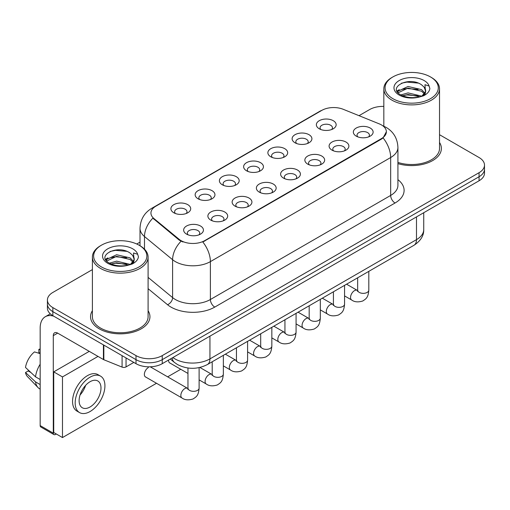 <?xml version="1.0" encoding="UTF-8"?>
<svg xmlns="http://www.w3.org/2000/svg" width="510" height="510" viewBox="0 0 510 510"><rect width="100%" height="100%" fill="white"/><g stroke="black" fill="none" stroke-linecap="round" stroke-linejoin="round"><path stroke-width="0.76" d="M295.016 142.781L295.016 142.781A9.9 5.718 180 0 1 295.016 134.697A9.9 5.718 180 0 1 309.015 134.697A9.9 5.718 180 0 1 309.015 142.781A9.9 5.718 180 0 1 295.016 142.781M307.396 143.539A6.19 3.57 0 0 0 308.206 141.767A6.19 3.57 0 0 0 306.389 139.243A6.19 3.57 0 0 0 299.65 138.465A6.19 3.57 0 0 0 295.825 141.767A6.19 3.57 0 0 0 296.641 143.539M270.772 156.774L270.772 156.774A9.9 5.718 180 0 1 270.772 148.69A9.9 5.718 180 0 1 284.778 148.69A9.9 5.718 180 0 1 284.778 156.774A9.9 5.718 180 0 1 270.772 156.774M283.152 157.533A6.19 3.57 0 0 0 283.962 155.767A6.19 3.57 0 0 0 282.151 153.236A6.19 3.57 0 0 0 275.406 152.464A6.19 3.57 0 0 0 271.588 155.767A6.19 3.57 0 0 0 272.397 157.533M246.528 170.773L246.528 170.773A9.9 5.718 180 0 1 246.528 162.684A9.9 5.718 180 0 1 260.534 162.684A9.9 5.718 180 0 1 260.534 170.773A9.9 5.718 180 0 1 246.528 170.773M258.908 171.526A6.19 3.57 0 0 0 259.717 169.76A6.19 3.57 0 0 0 257.907 167.235A6.19 3.57 0 0 0 251.162 166.458A6.19 3.57 0 0 0 247.344 169.76A6.19 3.57 0 0 0 248.153 171.526M222.29 184.767L222.29 184.767A9.9 5.718 180 0 1 222.29 176.683A9.9 5.718 180 0 1 236.289 176.683A9.9 5.718 180 0 1 236.289 184.767A9.9 5.718 180 0 1 222.29 184.767M234.664 185.525A6.19 3.57 0 0 0 235.48 183.759A6.19 3.57 0 0 0 233.663 181.228A6.19 3.57 0 0 0 226.918 180.457A6.19 3.57 0 0 0 223.099 183.759A6.19 3.57 0 0 0 223.909 185.525M198.046 198.766L198.046 198.766A9.9 5.718 180 0 1 198.046 190.676A9.9 5.718 180 0 1 212.052 190.676A9.9 5.718 180 0 1 212.052 198.766A9.9 5.718 180 0 1 198.046 198.766M210.426 199.518A6.19 3.57 0 0 0 211.236 197.752A6.19 3.57 0 0 0 209.425 195.228A6.19 3.57 0 0 0 202.68 194.45A6.19 3.57 0 0 0 198.862 197.752A6.19 3.57 0 0 0 199.671 199.518M173.802 212.759L173.802 212.759A9.9 5.718 180 0 1 173.802 204.676A9.9 5.718 180 0 1 187.808 204.676A9.9 5.718 180 0 1 187.808 212.759A9.9 5.718 180 0 1 173.802 212.759M186.182 213.518A6.19 3.57 0 0 0 186.991 211.746A6.19 3.57 0 0 0 185.181 209.221A6.19 3.57 0 0 0 178.436 208.45A6.19 3.57 0 0 0 174.618 211.746A6.19 3.57 0 0 0 175.427 213.518M319.254 128.781L319.254 128.781A9.9 5.718 180 0 1 319.254 120.698A9.9 5.718 180 0 1 333.259 120.698A9.9 5.718 180 0 1 333.259 128.781A9.9 5.718 180 0 1 319.254 128.781M331.634 129.54A6.19 3.57 0 0 0 332.443 127.774A6.19 3.57 0 0 0 330.633 125.243A6.19 3.57 0 0 0 323.888 124.472A6.19 3.57 0 0 0 320.07 127.774A6.19 3.57 0 0 0 320.879 129.54M331.991 150.131L331.991 150.131A9.9 5.718 180 0 1 331.991 142.048A9.9 5.718 180 0 1 345.99 142.048A9.9 5.718 180 0 1 345.99 150.131A9.9 5.718 180 0 1 331.991 150.131M344.371 150.89A6.19 3.57 0 0 0 345.181 149.118A6.19 3.57 0 0 0 343.37 146.593A6.19 3.57 0 0 0 336.625 145.822A6.19 3.57 0 0 0 332.8 149.118A6.19 3.57 0 0 0 333.617 150.89M307.747 164.124L307.747 164.124A9.9 5.718 180 0 1 307.747 156.041A9.9 5.718 180 0 1 321.753 156.041A9.9 5.718 180 0 1 321.753 164.124A9.9 5.718 180 0 1 307.747 164.124M320.127 164.883A6.19 3.57 0 0 0 320.937 163.117A6.19 3.57 0 0 0 319.126 160.593A6.19 3.57 0 0 0 312.381 159.815A6.19 3.57 0 0 0 308.563 163.117A6.19 3.57 0 0 0 309.372 164.883M283.509 178.124L283.509 178.124A9.9 5.718 180 0 1 283.509 170.04A9.9 5.718 180 0 1 297.508 170.04A9.9 5.718 180 0 1 297.508 178.124A9.9 5.718 180 0 1 283.509 178.124M295.883 178.882A6.19 3.57 0 0 0 296.699 177.11A6.19 3.57 0 0 0 294.882 174.586A6.19 3.57 0 0 0 288.137 173.814A6.19 3.57 0 0 0 284.319 177.11A6.19 3.57 0 0 0 285.128 178.882M259.265 192.117L259.265 192.117A9.9 5.718 180 0 1 259.265 184.034A9.9 5.718 180 0 1 273.264 184.034A9.9 5.718 180 0 1 273.264 192.117A9.9 5.718 180 0 1 259.265 192.117M271.645 192.876A6.19 3.57 0 0 0 272.455 191.11A6.19 3.57 0 0 0 270.644 188.579A6.19 3.57 0 0 0 263.899 187.808A6.19 3.57 0 0 0 260.074 191.11A6.19 3.57 0 0 0 260.89 192.876M235.021 206.116L235.021 206.116A9.9 5.718 180 0 1 235.021 198.033A9.9 5.718 180 0 1 249.027 198.033A9.9 5.718 180 0 1 249.027 206.116A9.9 5.718 180 0 1 235.021 206.116M247.401 206.875A6.19 3.57 0 0 0 248.211 205.103A6.19 3.57 0 0 0 246.4 202.578A6.19 3.57 0 0 0 239.655 201.801A6.19 3.57 0 0 0 235.837 205.103A6.19 3.57 0 0 0 236.646 206.875M210.777 220.11L210.777 220.11A9.9 5.718 180 0 1 210.777 212.026A9.9 5.718 180 0 1 224.782 212.026A9.9 5.718 180 0 1 224.782 220.11A9.9 5.718 180 0 1 210.777 220.11M223.157 220.868A6.19 3.57 0 0 0 223.966 219.102A6.19 3.57 0 0 0 222.156 216.572A6.19 3.57 0 0 0 215.411 215.8A6.19 3.57 0 0 0 211.593 219.102A6.19 3.57 0 0 0 212.402 220.868M186.539 234.109L186.539 234.109A9.9 5.718 180 0 1 186.539 226.026A9.9 5.718 180 0 1 200.538 226.026A9.9 5.718 180 0 1 200.538 234.109A9.9 5.718 180 0 1 186.539 234.109M198.919 234.868A6.19 3.57 0 0 0 199.729 233.095A6.19 3.57 0 0 0 197.912 230.571A6.19 3.57 0 0 0 191.173 229.793A6.19 3.57 0 0 0 187.348 233.095A6.19 3.57 0 0 0 188.165 234.868M356.235 136.132L356.235 136.132A9.9 5.718 180 0 1 356.235 128.048A9.9 5.718 180 0 1 370.234 128.048A9.9 5.718 180 0 1 370.234 136.132A9.9 5.718 180 0 1 356.235 136.132M368.609 136.89A6.19 3.57 0 0 0 369.425 135.124A6.19 3.57 0 0 0 367.608 132.6A6.19 3.57 0 0 0 360.863 131.822A6.19 3.57 0 0 0 357.045 135.124A6.19 3.57 0 0 0 357.854 136.89M379.249 123.86A16.709 9.645 180 0 1 381.48 124.944A16.709 9.645 180 0 1 386.376 131.765A16.709 9.645 180 0 1 381.48 138.586L204.695 240.65A16.709 9.645 180 0 1 179.195 239.362L153.963 218.56A16.709 9.645 180 0 1 150.941 213.027A16.709 9.645 180 0 1 155.837 206.206L321.823 110.377A16.709 9.645 180 0 1 343.217 109.293L379.249 123.86M92.393 310.73A29.701 17.149 0 0 0 90.538 316.697A29.701 17.149 0 0 0 99.24 328.822A29.701 17.149 0 0 0 131.612 332.539A29.701 17.149 0 0 0 149.946 316.697A29.701 17.149 0 0 0 148.091 310.73A29.701 17.149 0 0 1 149.946 316.697A29.701 17.149 0 0 1 131.612 332.539A29.701 17.149 0 0 1 99.24 328.822A29.701 17.149 0 0 1 90.538 316.697A29.701 17.149 0 0 1 92.393 310.73M386.376 131.765L383.099 137.904L381.48 139.083L202.814 241.995A21.662 12.508 60 0 1 210.388 261.617A24.754 14.293 180 0 1 175.376 261.617A24.754 14.293 180 0 1 172.603 259.711L144.489 236.532A24.754 14.293 180 0 1 140.014 228.333L140.014 245.75M92.393 269.611L52.855 292.44A18.564 10.716 0 0 0 47.417 300.02L47.417 308.104A18.564 10.716 0 0 0 52.855 315.684L135.998 363.687L135.998 359.646A18.564 10.716 0 0 0 162.25 359.646L479.062 176.734A18.564 10.716 0 0 0 484.5 169.154A18.564 10.716 0 0 1 479.062 176.734L162.25 359.646A18.564 10.716 0 0 1 135.998 359.646L52.855 311.642L135.998 359.646L135.998 355.604A18.564 10.716 0 0 0 162.25 355.604L479.062 172.692A18.564 10.716 0 0 0 484.5 165.112A18.564 10.716 0 0 0 479.062 157.533L439.524 134.704M47.417 304.062A18.564 10.716 0 0 0 52.855 311.642A18.564 10.716 0 0 1 47.417 304.062M182.95 241.995L179.195 240.095L152.841 218.152A21.662 14.484 129.5 0 0 144.489 236.532L144.489 249.167M397.921 163.64A29.701 17.149 0 0 0 441.379 148.442A29.701 17.149 0 0 0 439.524 142.468A29.701 17.149 0 0 1 441.379 148.442A29.701 17.149 0 0 1 397.921 163.64M383.826 106.411A18.564 10.716 0 0 0 369.667 109.535L359.014 115.681M140.014 242.123L136.744 244.009M47.417 300.02A18.564 10.716 0 0 0 52.855 307.6L135.998 355.604M135.998 363.687A18.564 10.716 0 0 0 162.25 363.687L479.062 180.776A18.564 10.716 0 0 0 484.5 173.196L484.5 165.112M126.04 357.937L126.04 366.907L133.811 362.425M53.779 316.219A24.754 14.293 -120 0 0 45.294 316.729A24.754 14.293 -120 0 0 40.162 328.064L40.162 425.582L53.295 433.162L53.295 335.644A6.19 3.57 60 0 1 54.576 332.813A6.19 3.57 60 0 1 57.668 333.119L103.422 359.531L103.422 344.881M53.295 433.162A3.092 1.785 120 0 0 53.932 434.577L40.806 426.997A3.092 1.785 -60 0 1 40.162 425.582M53.932 434.577A3.092 1.785 120 0 0 55.482 434.424L56.266 433.972M126.04 366.907A3.092 1.785 180 0 1 122.081 367.104L103.836 359.735A3.092 1.785 180 0 1 103.422 359.531M397.921 162.416A27.846 16.078 0 0 0 439.524 148.442L439.524 88.816A27.846 16.078 0 0 0 431.364 77.45L430.491 76.94A26.609 15.364 0 0 0 392.859 76.94A26.609 15.364 0 0 0 392.859 98.666A26.609 15.364 0 0 0 430.491 98.666A26.609 15.364 0 0 0 430.491 76.94L431.364 77.45M392.859 76.94L391.986 77.45A27.846 16.078 0 0 0 383.826 88.816A27.846 16.078 0 0 0 391.986 100.183A27.846 16.078 0 0 0 422.331 103.67A27.846 16.078 0 0 0 439.524 88.816M425.461 91.8L425.665 90.837A13.987 8.077 0 0 0 424.084 87.108L421.579 84.826C408.682 75.703 387.198 87.605 400.458 94.681C405.877 97.614 412.278 98.366 419.66 96.925L423.587 95.784C427.367 93.846 429.458 91.424 429.873 88.523L429.101 86.011L424.964 84.711L425.455 91.794L422.038 95.918M400.873 94.924L408.051 92.89L421.713 96.154M418.104 95.886L406.954 94.93L402.524 95.733L408.051 94.497L420.157 96.817M397.743 92.329L398.163 91.118L408.051 86.477L421.566 89.632L424.817 93.018M398.125 92.788L408.051 88.077L421.566 91.239L424.275 93.783M424.084 87.108L425.652 91.029M425.665 91.347L425.187 93.693L424.11 95.51M396.939 90.978L399.304 89.652M401.472 83.207L406.954 82.097L418.245 83.092M397.239 91.577L398.233 90.984M402.505 89.32L406.954 88.517L418.104 89.473M101.426 245.195L100.553 245.705A27.846 16.078 0 0 0 92.393 257.072L92.393 316.697A27.846 16.078 0 0 0 100.553 328.064A27.846 16.078 0 0 0 130.898 331.551A27.846 16.078 0 0 0 148.091 316.697L148.091 257.072A27.846 16.078 0 0 0 139.938 245.705L139.058 245.195A26.609 15.364 0 0 0 101.426 245.195A26.609 15.364 0 0 0 101.426 266.928A26.609 15.364 0 0 0 139.058 266.928A26.609 15.364 0 0 0 139.058 245.195L139.938 245.705M92.393 257.072A27.846 16.078 0 0 0 100.553 268.438A27.846 16.078 0 0 0 130.898 271.926A27.846 16.078 0 0 0 148.091 257.072M134.028 260.055L134.232 259.093A13.987 8.077 0 0 0 132.651 255.363L130.146 253.081C117.255 243.958 95.765 255.861 109.032 262.937C114.444 265.869 120.844 266.622 128.227 265.181L132.154 264.04C135.934 262.102 138.031 259.679 138.446 256.779L137.674 254.267L133.537 252.973L134.022 260.055L130.611 264.174M109.446 263.179L116.624 261.145L130.28 264.409M126.671 264.142L115.521 263.185L111.091 263.989L116.624 262.752L128.73 265.072M106.309 260.584L106.73 259.373L116.624 254.732L130.133 257.894L133.384 261.273M106.692 261.043L116.624 256.339L130.133 259.494L132.849 262.038M132.651 255.363L134.226 259.284M134.232 259.603L133.754 261.949L132.677 263.766M105.506 259.233L107.878 257.907M110.039 251.468L115.521 250.353L126.811 251.347M105.806 259.832L106.8 259.239M111.072 257.575L115.521 256.772L126.671 257.728M148.333 367.576A5.572 3.213 120 0 0 148.295 367.602A5.572 3.213 120 0 0 144.655 372.51A5.572 3.213 120 0 0 145.509 376.973A5.572 3.213 120 0 0 145.879 377.139M98.016 356.407L62.481 376.922L62.481 437.561L156.506 383.271M167.643 376.845L180.75 369.278M168.612 360.015A5.572 3.213 120 0 0 169.747 362.98A5.572 3.213 120 0 0 170.123 363.139M89.263 351.358L53.728 371.873L53.728 432.505L62.481 437.561M62.481 376.922L53.728 371.873M90.053 406.986A15.472 8.931 120 0 0 100.158 393.357A15.472 8.931 120 0 0 97.786 380.957A15.472 8.931 120 0 0 90.053 381.722A15.472 8.931 120 0 0 79.942 395.358A15.472 8.931 120 0 0 82.314 407.758A15.472 8.931 120 0 0 90.053 406.986M80.051 394.995A15.472 8.931 120 0 0 85.603 385.381M40.162 349.777L38.856 349.382L38.856 352.486L40.162 353.245M100.572 376.138L97.945 374.62A21.037 12.151 120 0 0 87.427 375.66A21.037 12.151 120 0 0 73.682 394.204A21.037 12.151 120 0 0 76.902 411.06L79.528 412.577A21.037 12.151 120 0 0 90.053 411.538A21.037 12.151 120 0 0 103.798 392.993A21.037 12.151 120 0 0 100.572 376.138A21.037 12.151 120 0 0 90.053 377.177A21.037 12.151 120 0 0 76.302 395.715A21.037 12.151 120 0 0 79.528 412.577M40.162 364.242A20.419 11.787 120 0 0 35.521 376.826L25.5 367.455A16.09 9.288 120 0 1 34.476 351.906L40.162 353.634M40.162 379.51L35.521 376.826M30.919 372.529L28.19 370.955L25.5 372.51L35.521 381.882L40.162 384.565M35.521 381.882A20.419 11.787 120 0 0 38.04 387.587A20.419 11.787 120 0 0 39.582 388.798L40.162 389.136M40.162 349.012A16.09 9.288 120 0 0 38.856 349.382M25.5 372.51A16.09 9.288 120 0 0 27.4 376.514L38.04 387.587M204.695 240.65L204.695 241.147M179.195 239.362L179.195 240.095M153.963 218.56L153.963 219.294M381.48 138.586L381.48 139.083M397.921 179.66A30.944 17.863 180 0 1 395.046 203.005L214.761 307.096A6.19 3.57 60 0 1 210.388 299.517L390.673 195.432A24.754 14.293 0 0 0 397.921 185.321L397.921 147.428A24.754 14.293 180 0 1 390.673 157.533A21.662 12.508 -120 0 0 383.099 137.904M214.761 307.096A30.944 17.863 180 0 1 171.003 307.096A30.944 17.863 180 0 1 167.535 304.712L148.091 288.679M181.044 241.243A21.662 14.484 129.5 0 0 172.603 259.711L172.603 297.604A24.754 14.293 0 0 0 175.376 299.517A24.754 14.293 0 0 0 210.388 299.517L210.388 261.617L390.673 157.533L390.673 195.432A6.19 3.57 60 0 0 395.046 203.005M397.921 147.428C397.5 138.529 393.592 131.854 386.185 127.404L383.061 125.881A21.662 10.143 112 0 0 382.768 125.779M153.994 207.468A21.662 12.508 -120 0 0 151.75 208.316C144.349 212.759 140.435 219.434 140.014 228.333M151.75 208.316L319.999 111.174A21.662 12.508 60 0 1 321.638 110.479M162.25 355.604L162.25 363.687M479.062 172.692L479.062 180.776M52.855 307.6L52.855 315.684M148.091 277.395L172.603 297.604A6.19 4.137 -50.5 0 1 167.535 304.712M172.89 357.542A24.754 14.293 0 0 0 174.943 358.887A24.754 14.293 0 0 0 209.948 358.887L416.485 239.643A24.754 14.293 0 0 0 423.74 229.538C423.918 235.677 420.648 240.937 413.922 245.31L207.385 364.554A12.374 7.146 60 0 0 209.948 358.887L209.948 336.147M416.485 216.903L416.485 239.643A12.374 7.146 60 0 1 413.922 245.31M172.214 357.931A12.374 8.281 129.5 0 0 174.433 362.425L170.315 359.034M368.806 271.358L368.806 290.145A5.572 3.213 180 0 1 366.919 292.555A5.572 3.213 180 0 1 359.295 292.415A5.572 3.213 180 0 1 357.663 290.145L357.484 291.344L357.982 290.936M368.806 290.145C368.169 297.999 365.906 298.834 362.795 300.983C358.192 302.404 354.495 302.086 351.696 300.02A5.572 3.213 -60 0 1 350.842 295.558A5.572 3.213 -60 0 1 354.482 290.649A5.572 3.213 -60 0 1 354.731 290.515A5.572 3.213 -60 0 1 357.268 290.375L357.65 290.572M344.562 285.351L344.562 304.138A5.572 3.213 180 0 1 342.675 306.555A5.572 3.213 180 0 1 335.051 306.414A5.572 3.213 180 0 1 333.425 304.138L333.24 305.343L333.744 304.929M344.562 304.138C343.931 311.992 341.662 312.834 338.551 314.976C333.954 316.404 330.25 316.079 327.458 314.013A5.572 3.213 -60 0 1 326.604 309.551A5.572 3.213 -60 0 1 330.238 304.648A5.572 3.213 -60 0 1 330.486 304.515A5.572 3.213 -60 0 1 333.024 304.368L333.406 304.572M320.318 299.351L320.318 318.138A5.572 3.213 180 0 1 318.431 320.548A5.572 3.213 180 0 1 310.813 320.407A5.572 3.213 180 0 1 309.181 318.138L309.003 319.337L309.5 318.928M320.318 318.138C319.687 325.992 317.424 326.827 314.313 328.975C309.71 330.397 306.013 330.078 303.214 328.013A5.572 3.213 -60 0 1 302.36 323.55A5.572 3.213 -60 0 1 306 318.642A5.572 3.213 -60 0 1 306.242 318.508A5.572 3.213 -60 0 1 308.779 318.367L309.162 318.565M296.074 313.344L296.074 332.131A5.572 3.213 180 0 1 294.193 334.547A5.572 3.213 180 0 1 286.569 334.407A5.572 3.213 180 0 1 284.937 332.131L284.758 333.336L285.256 332.922M296.074 332.131C295.443 339.985 293.18 340.827 290.069 342.969C285.466 344.397 281.769 344.072 278.97 342.006A5.572 3.213 -60 0 1 278.116 337.543A5.572 3.213 -60 0 1 281.756 332.635A5.572 3.213 -60 0 1 282.005 332.501A5.572 3.213 -60 0 1 284.542 332.361L284.924 332.565M271.836 327.344L271.836 346.131A5.572 3.213 180 0 1 269.949 348.54A5.572 3.213 180 0 1 262.325 348.4A5.572 3.213 180 0 1 260.693 346.131L260.514 347.329L261.018 346.921M271.836 346.131C271.199 353.985 268.936 354.82 265.825 356.968C261.228 358.39 257.524 358.071 254.726 356.005A5.572 3.213 -60 0 1 253.878 351.543A5.572 3.213 -60 0 1 257.512 346.634A5.572 3.213 -60 0 1 257.76 346.5A5.572 3.213 -60 0 1 260.298 346.36L260.68 346.558M53.295 335.644L57.668 333.119M103.836 345.117L103.836 359.735M122.081 367.104L122.081 355.648M429.101 86.011A17.703 10.219 0 0 0 424.192 80.58A17.703 10.219 0 0 0 399.158 80.58A17.703 10.219 0 0 0 399.158 95.032A17.703 10.219 0 0 0 419.66 96.925M421.866 96.371A13.987 8.077 0 0 0 425.64 91.296M137.674 254.267A17.703 10.219 0 0 0 132.759 248.835A17.703 10.219 0 0 0 107.725 248.835A17.703 10.219 0 0 0 107.725 263.287A17.703 10.219 0 0 0 128.227 265.181M130.439 264.626A13.987 8.077 0 0 0 134.213 259.552M247.592 341.337L247.592 360.124A5.572 3.213 180 0 1 245.705 362.533A5.572 3.213 180 0 1 238.087 362.4A5.572 3.213 180 0 1 236.455 360.124L236.277 361.329L236.774 360.914M247.592 360.124C246.961 367.978 244.698 368.819 241.587 370.961C236.984 372.383 233.287 372.064 230.488 369.999A5.572 3.213 -60 0 1 229.634 365.536A5.572 3.213 -60 0 1 233.274 360.627A5.572 3.213 -60 0 1 233.516 360.493A5.572 3.213 -60 0 1 236.053 360.353L236.436 360.557M223.348 355.336L223.348 374.123A5.572 3.213 180 0 1 221.461 376.533A5.572 3.213 180 0 1 213.843 376.393A5.572 3.213 180 0 1 212.211 374.123L212.032 375.322L212.53 374.914M223.348 374.123C222.717 381.977 220.454 382.812 217.343 384.961C212.74 386.382 209.043 386.064 206.244 383.998A5.572 3.213 -60 0 1 205.39 379.536A5.572 3.213 -60 0 1 209.03 374.627A5.572 3.213 -60 0 1 209.278 374.493A5.572 3.213 -60 0 1 211.816 374.353L212.192 374.55M199.11 367.633L199.11 388.116A5.572 3.213 180 0 1 197.223 390.526A5.572 3.213 180 0 1 189.599 390.392A5.572 3.213 180 0 1 187.967 388.116L187.788 389.321L188.286 388.907M199.11 388.116C198.473 395.97 196.21 396.812 193.099 398.954C188.502 400.375 184.798 400.057 182 397.991A5.572 3.213 -60 0 1 181.146 393.529A5.572 3.213 -60 0 1 184.786 388.62A5.572 3.213 -60 0 1 185.034 388.486A5.572 3.213 -60 0 1 187.572 388.346L187.954 388.55M319.999 111.174L323.971 109.325M383.061 125.881L382.736 125.753M207.385 364.554C197.427 369.559 187.463 369.559 177.505 364.554L174.433 362.425M423.74 229.538L423.74 212.715M351.696 300.02L344.562 295.902M357.663 277.791L357.663 290.145M357.268 290.375L346.564 284.197M327.458 314.013L320.318 309.895M333.425 291.784L333.425 304.138M333.024 304.368L322.326 298.191M303.214 328.013L296.074 323.895M309.181 305.783L309.181 318.138M308.779 318.367L298.082 312.19M278.97 342.006L271.836 337.888M284.937 319.776L284.937 332.131M284.542 332.361L273.838 326.183M254.726 356.005L247.592 351.887M260.693 333.776L260.693 346.131M260.298 346.36L249.6 340.183M45.294 316.729L50.299 313.841M383.826 126.206L383.826 88.816M230.488 369.999L223.348 365.88M236.455 347.769L236.455 360.124M236.053 360.353L225.356 354.176M206.244 383.998L199.11 379.88M187.967 373.447L169.422 362.737M212.211 361.762L212.211 374.123M211.816 374.353L199.882 367.461M182 397.991L145.184 376.737M187.967 368.003L187.967 388.116M187.572 388.346L150.259 366.805"/></g></svg>
